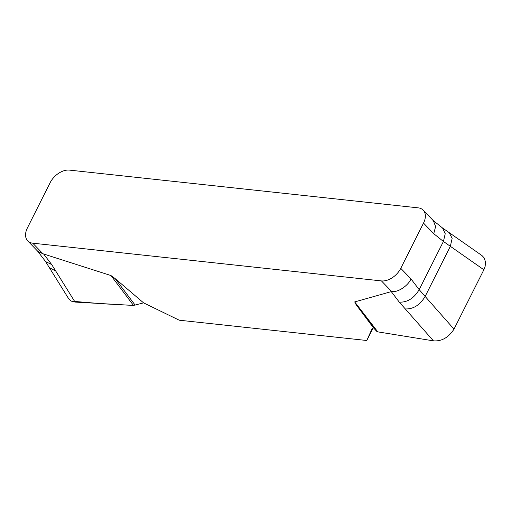 <?xml version="1.0" encoding="UTF-8"?>
<svg xmlns="http://www.w3.org/2000/svg" width="511" height="511" viewBox="0 0 511 511"><rect width="100%" height="100%" fill="white"/><g stroke="black" fill="none" stroke-linecap="round" stroke-linejoin="round"><path stroke-width="0.77" d="M373.4 327.743L356.116 304.658L354.711 301.918L377.789 331.863L376.613 331.249L373.4 327.743L371.982 328.899L366.796 340.498L179.233 320.205L143.585 302.87L133.512 305.431L110.976 275.55L115.135 278.584L143.585 302.87M354.711 301.918L391.669 291.513L381.436 280.909L32.73 243.179A16.716 10.833 136 0 1 27.709 240.873A16.716 10.833 136 0 1 27.396 227.932L50.142 182.695A16.716 10.833 136 0 1 69.477 170.118L418.183 207.849A16.716 10.833 136 0 1 423.204 210.155A16.716 10.833 136 0 1 423.517 223.096L400.771 268.332A16.716 10.833 136 0 1 381.436 280.909M32.73 243.179L42.969 253.782L110.976 275.55M400.771 268.332L411.004 278.929C408.142 285.796 397.539 292.797 391.669 291.513M433.36 220.682L435.602 226.584L433.756 233.699L423.517 223.096M42.969 253.782L38.018 251.553M411.004 278.929L419.18 289.648L443.414 241.46L433.756 233.699M115.135 278.584L135.147 305.124M71.374 301.171L102.283 303.758L133.512 305.431L75.047 302.071L71.233 301.1L68.717 298.794M55.795 271.124L51.681 264.538L45.581 261.568L49.305 267.585L55.795 271.124L75.047 302.071M376.613 331.249L356.116 304.658M433.43 340.85L405.28 308.938C413.316 309.251 419.94 305.08 425.146 296.431L454.004 329.141C448.556 337.547 441.696 341.45 433.43 340.85L377.789 331.863M405.28 308.938L399.308 302.154L391.209 291.538M481.969 255.557L484.006 257.704L485.45 261.651L485.175 266.244L483.866 269.77L450.344 246.321L452.152 238.33L449.143 232.601M483.866 269.77L454.004 329.141M399.308 302.154C407.35 302.467 413.974 298.296 419.18 289.648L425.146 296.431L450.344 246.321L443.414 241.46L445.234 233.731L442.577 228.027M366.796 340.498L373.164 327.838M43.582 253.922L51.681 264.538M433.443 220.758L423.204 210.155M37.942 251.476L27.709 240.873M68.761 298.865L49.305 267.585M481.911 255.519L442.437 227.919L432.785 220.158M37.405 250.856L45.581 261.568"/></g></svg>
